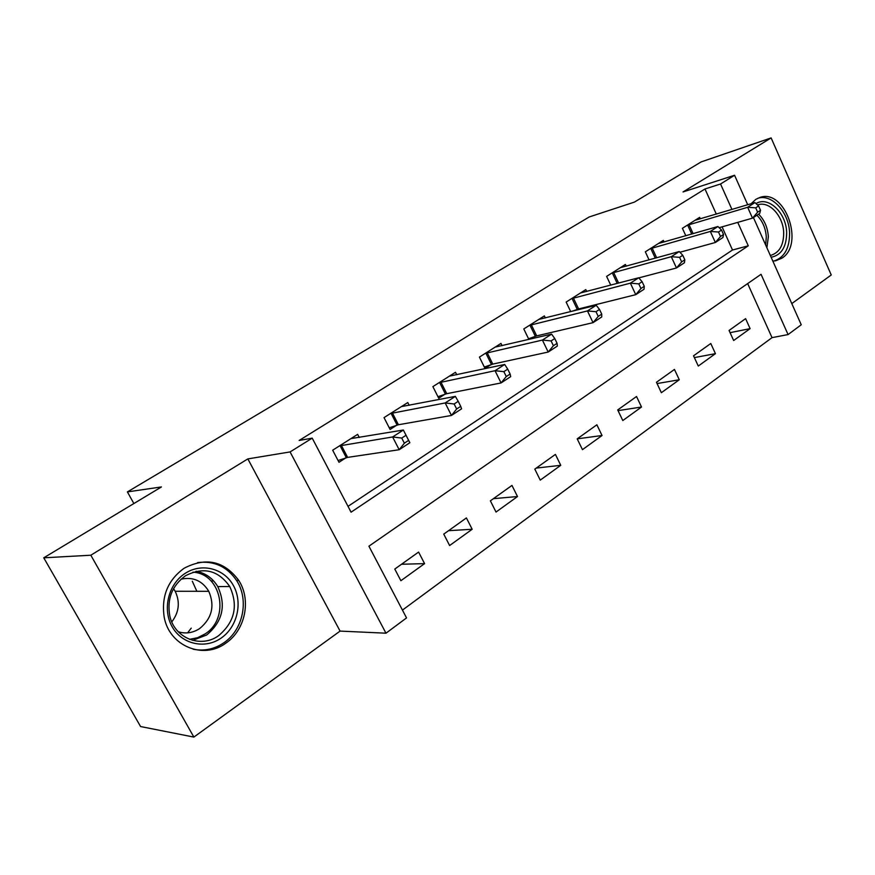<?xml version="1.0" encoding="UTF-8"?>
<svg xmlns="http://www.w3.org/2000/svg" width="875" height="875" viewBox="0 0 875 875"><rect width="100%" height="100%" fill="white"/><g stroke="black" fill="none" stroke-linecap="round" stroke-linejoin="round"><path stroke-width="1.31" d="M225.728 643.223C245.394 630.175 251.486 599.878 238.744 580.42C224.208 560.973 206.019 556.905 184.177 568.214C167.825 580.092 161.164 596.411 164.194 617.159C169.291 646.122 203.427 659.936 225.728 643.223M772.833 261.067L775.666 260.794L781.966 258.136C804.759 244.278 784.973 188.617 760.156 197.356L755.836 199.336L751.1 203.733M753.419 217.547L801.248 324.778L788.08 334.567L761.042 274.302L368.911 546.186L406.547 617.914L385.973 633.194L290.084 451.927L312.222 438.145L351.072 512.181L748.267 245.809L737.745 222.37M340.08 631.094L247.844 458.905L90.825 555.22L43.75 557.812L140.58 726.545L193.878 737.089L340.08 631.094L385.973 633.194M219.494 646.8L217.055 646.625M791.798 303.581L831.25 274.98L771.127 137.911L683.036 191.942L734.562 175.263L747.709 204.739M402.445 610.105L772.034 337.641L788.08 334.567M90.825 555.22L193.878 737.089M43.75 557.812L161.438 486.938L127.4 491.903L589.258 216.945L634.419 202.103L701.137 161.919L771.127 137.911M772.034 337.641L747.655 283.577M745.598 318.653L729.061 330.455L733.655 340.506L750.116 328.628L745.598 318.653M710.773 343.503L693.536 355.808L698.283 366.045L715.444 353.653L710.773 343.503M674.461 369.436L656.458 382.277L661.358 392.7L679.284 379.761L674.461 369.436M636.53 396.506L617.717 409.938L622.792 420.536L641.517 407.017L636.53 396.506M596.881 424.802L577.205 438.845L582.455 449.652L602.044 435.509L596.881 424.802M555.406 454.409L534.811 469.12L540.247 480.123L560.755 465.314L555.406 454.409M511.962 485.428L490.372 500.839L496.016 512.05L517.508 496.541L511.962 485.428M466.408 517.934L443.756 534.111L449.619 545.541L472.172 529.266L466.408 517.934M418.6 552.07L394.789 569.056L400.881 580.716L424.572 563.62L418.6 552.07M716.308 214.091L704.987 188.978L299.141 440.464L312.222 438.145M348.02 506.362L732.506 250.009L722.072 226.855M700.317 218.848L699.65 217.361L682.402 228.309L685.814 235.758M664.059 242.003L663.327 240.406L645.334 251.825L649.064 259.886M626.216 266.197L625.417 264.469L606.616 276.391L610.739 285.141M586.688 291.484L585.791 289.603L566.136 302.072L570.708 311.62M575.334 310.472L576.712 309.575M545.344 317.942L544.359 315.897L523.786 328.945L528.872 339.423M531.038 338.92L534.8 336.503M502.075 345.669L500.97 343.427L479.412 357.098L485.034 368.462L490.897 364.7M456.739 374.752L455.492 372.28L432.884 386.619L438.714 398.212L444.872 394.264M409.183 405.311L407.783 402.555L384.027 417.616L390.097 429.45L396.561 425.294M359.253 437.456L357.645 434.361L332.675 450.209L338.986 462.284L345.778 457.909M127.4 491.903L133.864 503.541M247.844 458.905L290.084 451.927M704.987 188.978L720.541 183.991L734.562 175.263M731.948 209.431L720.541 183.991M732.506 250.009L748.267 245.809M730.078 332.664L750.116 328.628M401.527 564.255L424.572 563.62M448.558 530.677L472.172 529.266M493.423 498.663L517.508 496.541M536.255 468.081L560.755 465.314M577.216 438.856L602.044 435.509M618.056 410.637L641.517 407.017M657.059 383.567L679.284 379.761M694.367 357.602L715.444 353.653M212.559 579.797L213.084 580.748M760.539 210.295L758.603 205.953L755.705 207.834L757.641 212.188L760.539 210.295L759.73 213.402L752.5 218.148L747.655 207.288L687.116 225.312M755.705 207.834L747.655 207.288L754.928 202.595L695.013 220.314M757.641 212.188L752.5 218.148L719.141 227.697M758.603 205.953L754.928 202.595M723.538 234.489L721.547 230.059L718.506 232.028L720.508 236.469L723.538 234.489L722.914 237.541L715.345 242.495L710.336 231.438L650.245 248.708M718.506 232.028L710.336 231.438L717.938 226.516L658.481 243.48M720.508 236.469L715.345 242.495L679.908 252.262M721.547 230.059L717.938 226.516M684.83 259.798L682.752 255.281L679.58 257.348L681.647 261.877L684.83 259.798L684.392 262.784L676.473 267.98L671.278 256.692L611.756 273.131M679.58 257.348L671.278 256.692L679.241 251.552L620.353 267.673M681.647 261.877L676.473 267.98L638.816 277.889M682.752 255.281L679.241 251.552M644.273 286.322L642.119 281.717L638.794 283.883L640.938 288.498L644.273 286.322L644.044 289.231L635.753 294.667L630.372 283.161L571.506 298.67M638.794 283.883L630.372 283.161L638.706 277.769L580.508 292.961M640.938 288.498L635.753 294.667L578.616 308.941L572.217 311.248M642.119 281.717L638.706 277.769M601.737 314.125L599.506 309.433L596.006 311.708L598.238 316.411L601.737 314.125L601.748 316.947L593.042 322.656L587.453 310.92L529.408 325.38M596.006 311.708L587.453 310.92L596.203 305.266L538.825 319.408M598.238 316.411L593.042 322.656L536.692 335.88L528.566 338.778M599.506 309.433L596.203 305.266M756 203.569C768.403 195.792 786.22 212.844 786.647 232.4C786.603 246.848 781.43 255.139 771.137 257.272M770.328 255.456L770.612 255.402C779.362 252.777 783.727 245.175 783.683 232.586C783.245 216.213 769.562 201.042 758.22 204.717L757.498 204.936M774.025 261.012C784.503 257.436 789.688 248.041 789.578 232.816C789.042 212.439 771.969 193.561 757.848 198.275L757.848 198.275M221.091 638.116C205.012 649.425 181.869 644.306 172.123 626.675C162.148 609.208 168.47 583.953 185.205 573.355C201.797 562.483 224.252 568.498 233.483 585.681C242.955 602.711 237.322 627.058 221.091 638.116M185.423 575.794C171.992 585.714 166.797 599.145 169.838 616.087C174.595 638.367 201.108 648.605 218.608 635.666C234.719 622.027 238.438 605.642 229.742 586.523C218.181 570.106 203.416 566.541 185.423 575.794M181.038 579.173C193.036 576.669 202.278 580.716 208.786 591.314C215.009 605.948 211.958 618.373 199.642 628.567C192.883 632.953 185.763 634.025 178.281 631.772M193.134 649.206C204.028 651.361 214.222 649.239 223.727 642.862C243.217 629.934 249.277 599.944 236.677 580.65C227.15 566.584 214.112 560.569 197.542 562.603M187.6 632.866L191.231 628.13M196.864 591.303L192.292 581.197M173.545 588.667L175.175 591.27C180.25 601.978 179.123 612.183 171.784 621.895M557.08 343.328L554.761 338.537L551.086 340.922L553.405 345.723L557.08 343.328L557.353 346.052L548.198 352.045L542.402 340.069L485.308 353.358M551.086 340.922L542.402 340.069L551.589 334.13L495.173 347.102M553.405 345.723L548.198 352.045L492.789 364.098L484.334 367.062M554.761 338.537L551.589 334.13M510.125 374.03L507.719 369.13L503.858 371.645L506.275 376.545L510.125 374.03L510.683 376.633L501.069 382.944L495.042 370.716L439.064 382.703M503.858 371.645L495.042 370.716L504.7 364.459L449.422 376.13M506.275 376.545L501.069 382.944L446.753 393.684L437.959 396.703M507.719 369.13L504.7 364.459M460.72 406.339L458.205 401.33L454.136 403.988L456.652 408.997L460.72 406.339L461.584 408.822L451.456 415.461L445.178 402.959L390.523 413.503M454.136 403.988L445.178 402.959L455.361 396.375L401.395 406.602M456.652 408.997L451.456 415.461L398.42 424.747L389.255 427.82M458.205 401.33L455.361 396.375M401.723 438.069L404.348 443.198L408.636 440.387L406.022 435.28L401.723 438.069L392.623 436.964L403.364 430.019L409.85 442.728L399.175 449.728L392.623 436.964L339.5 445.867M350.941 438.616L403.364 430.019L406.022 435.28M404.348 443.198L399.175 449.728L347.627 457.384L338.067 460.523M408.636 440.387L409.85 442.728M689.008 224.634L693.12 233.658M687.652 225.105L691.731 234.052M652.148 248.041L656.655 257.786M650.792 248.5L655.266 258.169M613.648 272.475L618.614 283.062M612.292 272.923L617.225 283.434M573.409 298.025L578.616 308.941M572.053 298.462L577.259 309.378M531.3 324.745L536.692 335.88M529.955 325.183L535.347 336.306M758.603 214.145C764.455 220.041 767.692 227.566 768.348 236.709L766.905 247.778M765.669 245L766.303 237.005C765.68 228.2 762.552 220.938 756.919 215.25M196.153 571.277C205.494 573.07 212.702 578.167 217.766 586.578C226.352 605.413 222.666 621.534 206.708 634.966L192.631 640.369M189.492 639.341L197.586 637.722L205.067 633.938C230.3 618.33 221.539 573.672 192.938 572.163M487.189 352.745L492.789 364.098M485.855 353.161L491.455 364.503M440.945 382.113L446.753 393.684M439.611 382.506L445.419 394.067M392.383 412.934L398.42 424.747M391.07 413.306L397.108 425.108M341.348 445.331L347.627 457.384M340.058 445.681L346.336 457.723M238.744 580.42L236.545 580.453M213.642 580.934L211.039 580.967M196.022 571.309C205.395 573.103 212.647 578.189 217.766 586.578L229.742 586.523M208.786 591.314L175.175 591.27"/></g></svg>
